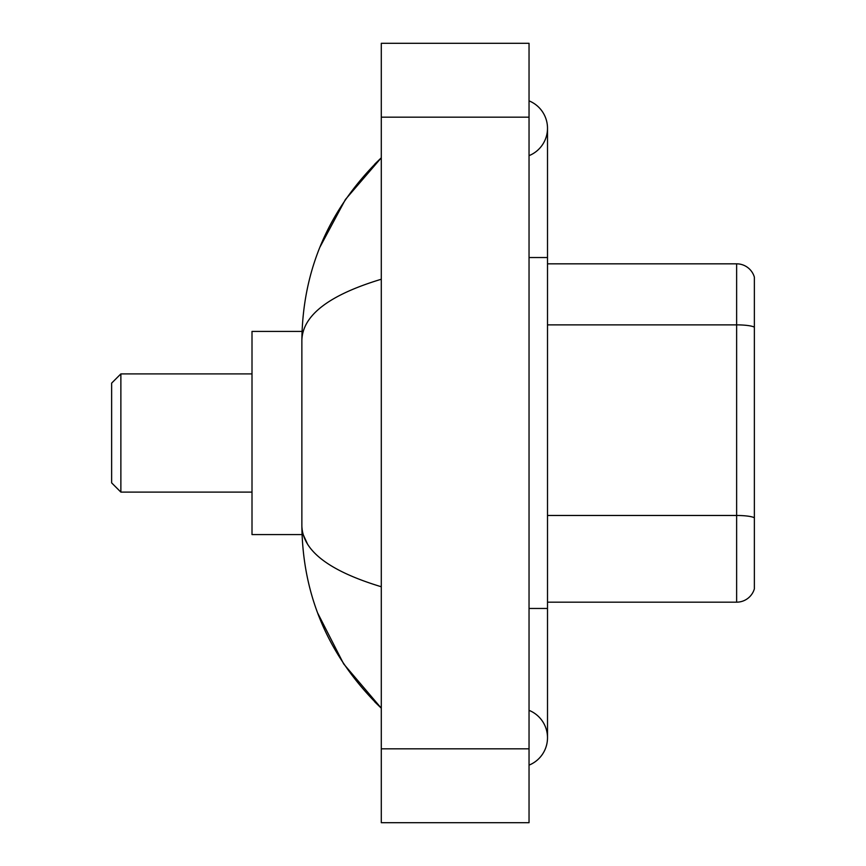 <?xml version="1.0" encoding="UTF-8"?>
<svg xmlns="http://www.w3.org/2000/svg" width="866" height="866" viewBox="0 0 866 866"><rect width="100%" height="100%" fill="white"/><g stroke="black" fill="none" stroke-linecap="round" stroke-linejoin="round"><path stroke-width="1.3" d="M529.039 765.133A29.552 29.552 0 0 0 529.039 710.347A29.552 29.552 0 0 1 529.039 765.133A29.552 29.552 0 0 0 547.507 737.745A29.552 29.552 0 0 1 529.039 765.133M529.039 100.867A29.552 29.552 0 0 1 529.039 155.653A29.552 29.552 0 0 0 529.039 100.867A29.552 29.552 0 0 1 547.507 128.255A29.552 29.552 0 0 0 529.039 100.867M381.289 279.242C329.048 294.992 302.57 315.332 301.866 340.284L301.866 525.716C302.461 550.581 328.928 570.932 381.289 586.758M381.289 822.7L529.039 822.7L529.039 43.3L381.289 43.3L381.289 822.7M301.866 340.284C302.656 269.261 329.134 208.435 381.289 157.807L345.437 199.461L319.846 247.308M317.616 612.922L343.661 663.908L381.289 708.193C329.134 657.565 302.656 596.739 301.866 525.716M307.408 543.816L303.187 534.582M754.362 277.12A18.467 18.467 0 0 0 736.63 263.827A18.467 18.467 0 0 1 754.362 277.12L754.362 588.88A18.467 18.467 0 0 1 736.63 602.173L547.507 602.173M754.362 327.175L754.362 327.175A18.467 3.204 180 0 0 736.63 324.869L736.63 263.827L547.507 263.827M754.362 327.435L754.362 517.781A18.467 3.204 180 0 0 736.63 515.476L736.63 324.869L547.507 324.869M120.872 492.105L120.872 373.895L111.638 383.129L111.638 482.871L120.872 492.105L252.006 492.105M302.028 331.418L252.006 331.418L252.006 534.582L302.028 534.582M529.039 608.462L547.507 608.462L547.507 128.255M529.039 257.538L547.507 257.538M381.289 748.819L529.039 748.819M381.289 117.181L529.039 117.181M736.63 602.173L736.63 515.476L547.507 515.476M547.507 608.462L547.507 737.745M381.289 157.807L374.859 164.01M381.289 708.193L374.859 701.99M120.872 373.895L252.006 373.895"/></g></svg>
